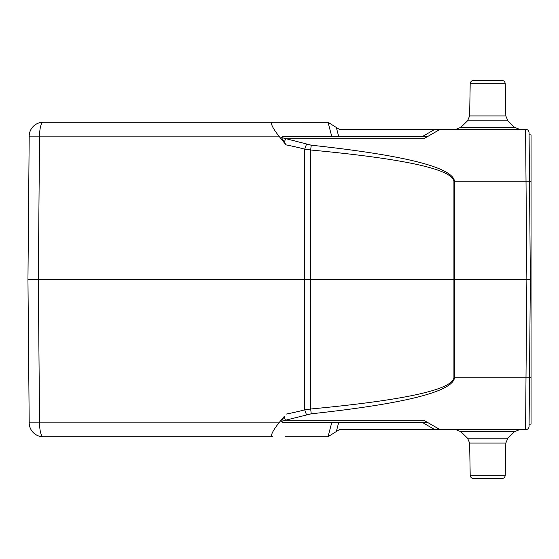 <?xml version="1.0" encoding="UTF-8"?>
<svg xmlns="http://www.w3.org/2000/svg" width="559" height="559" viewBox="0 0 559 559"><rect width="100%" height="100%" fill="white"/><g stroke="black" fill="none" stroke-linecap="round" stroke-linejoin="round"><path stroke-width="0.84" d="M529.087 424.141L531.05 424.141L531.05 134.859L529.087 134.859M531.05 279.5L530.351 279.5L529.073 132.735A3.494 3.494 0 0 0 525.579 129.269L339.201 129.269L328.028 122.288L272.443 122.281C270.228 123.113 272.387 127.725 278.92 136.137L286.005 144.879L281.457 137.521L282.442 136.256L428.11 136.256M284.203 416.462L278.92 422.863C272.387 431.275 270.228 435.894 272.443 436.719L43.176 436.719A13.975 13.975 0 0 1 29.201 422.863L39.556 422.863L29.201 422.863A13.975 13.975 0 0 0 43.176 436.719A13.975 3.62 -90 0 1 39.556 422.863L38.312 279.542M285.223 436.719L328.021 436.719L339.201 429.731L440.212 429.731L423.708 420.2L285.572 420.2L281.457 421.479L282.442 422.744L281.457 421.479L284.189 416.483M27.95 279.5L29.201 136.137L27.95 279.5L29.201 422.863L27.95 279.5L38.305 279.577M38.305 279.542L39.556 136.137A13.975 3.62 -90 0 1 43.176 122.281A13.975 13.975 0 0 0 29.201 136.137A13.975 13.975 0 0 1 43.176 122.281A13.975 13.975 0 0 0 29.201 136.137L278.92 136.137M304.494 279.5L38.305 279.5M286.012 414.121A323.221 312.202 -91.9 0 0 304.697 409.859L310.692 408.999A6.987 0.615 84.8 0 0 311.3 413.8C404.737 403.682 452.483 391.67 454.53 377.779L454.53 181.221C452.483 167.33 404.737 155.318 311.3 145.2L281.457 137.521M453.922 377.779L453.922 181.221C451.875 169.181 404.129 158.777 310.692 150.001L304.697 149.148L304.501 279.528L310.49 279.5L310.692 408.999C404.129 400.223 451.875 389.819 453.922 377.779L525.998 377.779L526.857 279.5L310.49 279.5L310.692 150.001A6.987 0.615 -84.8 0 1 311.3 145.2L306.507 144.208L304.697 149.148A323.221 312.195 -88.1 0 0 286.012 144.879M440.212 429.731L525.579 429.731A3.494 3.494 0 0 0 529.073 426.265L530.351 279.493L526.857 279.5L525.579 129.269A3.494 3.494 0 0 1 529.073 132.735M304.494 279.528L304.697 409.852L306.507 414.792L311.3 413.8L285.593 420.2M428.11 422.744L282.442 422.744M525.579 429.731L525.998 377.779L529.492 377.779M440.212 129.269L423.708 138.8L285.593 138.8L284.203 142.538M460.965 127.263L514.49 127.263L507.907 120.793L467.548 120.793L460.965 127.263L456.067 129.269M467.548 120.793L469.637 115.93L470.196 83.787L505.259 83.787L505.818 115.93L469.637 115.93M470.196 83.787C470.412 81.719 471.579 80.573 473.69 80.356L501.765 80.356C503.855 80.552 505.022 81.698 505.259 83.787M473.69 80.356L501.765 80.356M43.176 122.281L272.443 122.281M295.571 417.846L296.424 417.622M514.49 431.737L460.965 431.737L467.548 438.207L507.907 438.207L514.49 431.737L519.388 429.731M467.548 438.207L469.637 443.07L505.818 443.07L507.907 438.207M501.765 478.644L473.69 478.644L501.765 478.644C503.855 478.448 505.022 477.302 505.259 475.213L470.196 475.213L469.637 443.07M296.305 141.35L295.711 141.196M82.802 122.281L95.889 122.281L82.802 122.281M251.781 122.281L285.432 122.281M531.05 377.73L529.492 377.73M531.05 181.27L529.492 181.27M434.972 429.731L422.87 422.744M338.635 422.744L336.336 431.52M331.711 422.744L328.042 436.698M278.92 422.863L39.556 422.863M29.201 422.863A13.975 13.975 0 0 0 43.176 436.719M453.922 181.221L529.492 181.221M284.168 416.511A6.987 1.789 79.4 0 0 285.544 420.207M338.635 136.256L336.336 127.48M331.711 136.256L328.042 122.302M434.972 129.269L422.87 136.256M514.49 127.263L519.388 129.269M507.907 120.793L505.818 115.93M460.965 431.737L456.067 429.731M505.259 475.213L505.818 443.07M470.196 475.213C470.412 477.281 471.579 478.427 473.69 478.644"/></g></svg>
